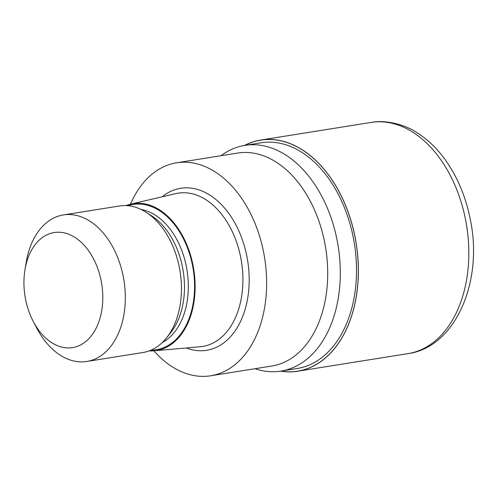 <?xml version="1.0" encoding="UTF-8"?>
<svg xmlns="http://www.w3.org/2000/svg" width="498" height="498" viewBox="0 0 498 498"><rect width="100%" height="100%" fill="white"/><g stroke="black" fill="none" stroke-linecap="round" stroke-linejoin="round"><path stroke-width="0.75" d="M244.767 145.391A116.968 77.962 80.9 0 1 355.105 237.527A116.968 77.962 80.9 0 1 280.791 371.122A116.968 77.962 80.9 0 0 355.105 237.527A116.968 77.962 80.9 0 0 244.773 145.385M221.031 155.706A114.297 76.182 80.9 0 1 244.935 145.36A114.297 76.182 80.9 0 1 337.165 240.528A114.297 76.182 80.9 0 1 280.953 371.097A114.297 76.182 80.9 0 1 255.02 368.701M244.935 145.36L261.133 142.777A114.297 76.182 80.9 0 1 353.368 237.944A114.297 76.182 80.9 0 1 297.157 368.508L280.953 371.097M126.025 205.587A74.364 49.563 80.9 0 1 130.793 204.093L175.782 193.629A77.613 51.73 80.9 0 1 178.16 193.162A77.613 51.73 80.9 0 1 240.789 257.79A77.613 51.73 80.9 0 1 202.618 346.446A77.613 51.73 80.9 0 1 200.215 346.745L154.206 350.804A74.364 49.563 80.9 0 1 149.207 350.866M130.793 204.093A74.364 49.563 80.9 0 1 193.081 265.565A74.364 49.563 80.9 0 1 154.206 350.804M24.968 269.779L26.195 262.353A74.202 49.458 80.9 0 1 63.408 214.931L119.532 205.973A74.202 49.458 80.9 0 1 146.418 212.472L151.846 216.001A69.129 46.077 80.9 0 1 182.579 267.513A69.129 46.077 80.9 0 1 170.503 332.938L166.444 337.98A74.202 49.458 80.9 0 1 142.914 352.522L86.789 361.473A74.202 49.458 80.9 0 1 36.671 327.989L33.192 321.316A58.266 38.832 80.9 0 1 25.529 299.099A58.266 38.832 80.9 0 1 24.968 269.779A58.266 38.832 80.9 0 1 62.256 232.51A58.266 38.832 80.9 0 1 101.2 281.053A58.266 38.832 80.9 0 1 82.008 344.155A58.266 38.832 80.9 0 1 33.192 321.316M146.418 212.472A74.202 49.458 80.9 0 1 179.405 267.756A74.202 49.458 80.9 0 1 166.444 337.98M63.408 214.931A74.202 49.458 80.9 0 1 123.286 276.714A74.202 49.458 80.9 0 1 86.789 361.473M130.47 204.168A107.842 71.88 80.9 0 1 176.653 162.79A107.842 71.88 80.9 0 1 263.679 252.586A107.842 71.88 80.9 0 1 210.642 375.785A107.842 71.88 80.9 0 1 153.876 350.829M176.653 162.79L237.727 153.048A107.842 71.88 80.9 0 1 324.752 242.843A107.842 71.88 80.9 0 1 271.709 366.036L210.642 375.785M244.487 145.435A117.061 78.024 80.9 0 1 260.697 140.05A117.061 78.024 80.9 0 1 355.161 237.515A117.061 78.024 80.9 0 1 297.592 371.24A117.061 78.024 80.9 0 1 280.505 371.166M162.161 196.797A82.033 54.68 80.9 0 1 246.921 256.582A82.033 54.68 80.9 0 1 186.289 347.971M128.005 205.718A73.555 49.028 80.9 0 1 192.558 265.689A73.555 49.028 80.9 0 1 151.05 350.125M141.021 209.428A69.129 46.077 80.9 0 1 186.426 266.897A69.129 46.077 80.9 0 1 162.261 342.549M465.605 219.892A117.061 78.024 80.9 0 1 408.03 353.617L408.03 353.617C455.508 347.274 483.527 281.283 470.268 219.388C465.804 196.816 457.481 176.971 445.293 159.852C437.02 148.373 427.527 139.278 416.826 132.568C406.418 125.546 387.338 119.352 371.141 122.421L371.141 122.421A117.061 78.024 80.9 0 1 465.605 219.892M260.697 140.05L371.141 122.421M297.592 371.24L408.03 353.617"/></g></svg>
